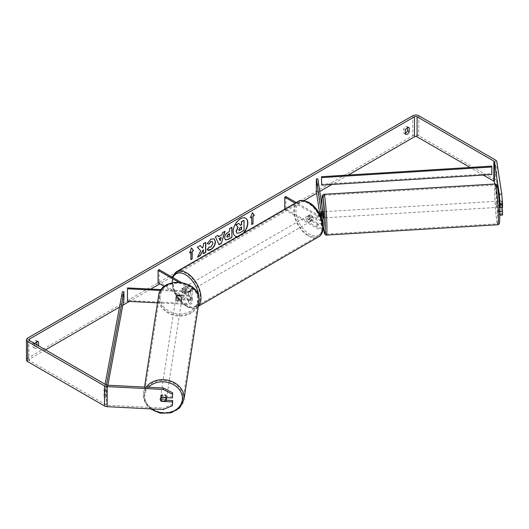 <?xml version="1.0" encoding="UTF-8"?>
<svg xmlns="http://www.w3.org/2000/svg" width="529" height="529" viewBox="0 0 529 529"><rect width="100%" height="100%" fill="white"/><g stroke="black" fill="none" stroke-linecap="round" stroke-linejoin="round"><path stroke-width="0.4" stroke-dasharray="2.65 1.98" d="M177.268 298.7A3.075 2.5 8.6 0 1 176.045 296.63A3.075 2.5 8.6 0 1 176.064 296.326A3.075 2.5 8.6 0 1 177.268 294.686L188.529 295.255A2.149 1.243 0 0 0 190.863 294.018A2.149 1.243 0 0 0 190.235 293.139L182.194 288.497A3.075 1.772 -120 0 0 181.963 288.596A3.075 1.772 -120 0 0 182.194 292.511L190.235 297.153A2.149 1.243 180 0 1 190.863 298.032A2.149 1.243 180 0 1 188.529 299.269L177.268 298.7L177.129 299.586A3.075 2.5 8.6 0 1 175.906 297.516A3.075 2.5 8.6 0 1 175.932 297.205A3.075 2.5 8.6 0 1 177.129 295.566L188.39 296.134A3.69 2.129 0 0 0 192.404 294.018A3.69 2.129 0 0 0 191.319 292.511L183.285 287.869A3.075 1.772 -120 0 0 183.047 287.968A3.075 1.772 -120 0 0 183.285 291.882L191.319 296.524A3.69 2.129 180 0 1 192.404 298.032A3.69 2.129 180 0 1 188.39 300.155L177.129 299.586M157.49 302.859L188.39 304.42A3.69 2.129 0 0 0 192.404 302.297A3.69 2.129 0 0 0 191.319 300.789L159.163 282.221L158.078 282.85M127.588 287.908L127.588 300.452L188.529 303.534A2.149 1.243 0 0 0 190.863 302.297A2.149 1.243 0 0 0 190.235 301.418L164.327 286.46M160.671 290.474L188.39 291.869A3.69 2.129 0 0 0 192.404 289.753A3.69 2.129 0 0 0 191.319 288.245L181.103 282.347M161.266 289.614L188.529 290.99A2.149 1.243 0 0 0 190.863 289.753A2.149 1.243 0 0 0 190.235 288.874L178.524 282.109M159.163 269.678L159.163 282.221M127.588 300.452L127.456 301.338M182.194 292.511L183.285 291.882M182.194 288.497L183.285 287.869M177.268 294.686L177.129 295.566M166.635 397.854A3.075 2.519 8.8 0 1 163.401 399.898A3.075 2.519 8.8 0 1 160.538 397.233A3.075 2.519 8.8 0 1 160.558 396.915A3.075 2.519 8.8 0 1 163.792 394.872A3.075 2.519 8.8 0 1 166.661 397.537A3.075 2.519 8.8 0 1 166.655 397.643M161.087 401.127L161.332 399.567A3.075 2.519 8.8 0 0 165.703 399.785L165.458 401.352M182.161 296.941A3.075 2.519 8.8 0 1 182.141 297.252A3.075 2.519 8.8 0 1 181.288 298.667L181.123 299.712A3.075 2.519 8.8 0 1 176.752 299.487L176.917 298.442A3.075 2.519 8.8 0 1 176.045 296.63A3.075 2.519 8.8 0 1 176.064 296.319A3.075 2.519 8.8 0 1 176.917 294.904L176.759 295.949A3.075 2.519 8.8 0 1 181.13 296.167L181.288 295.122A3.075 2.519 8.8 0 1 182.161 296.941M181.923 298.501A3.075 2.519 8.8 0 1 181.897 298.819A3.075 2.519 8.8 0 1 178.67 300.862A3.075 2.519 8.8 0 1 175.8 298.191A3.075 2.519 8.8 0 1 175.826 297.88A3.075 2.519 8.8 0 1 179.053 295.83A3.075 2.519 8.8 0 1 181.923 298.501M176.917 298.442L181.288 298.667M181.288 295.122L176.917 294.904M160.558 396.915L160.241 398.998A3.075 2.519 8.8 0 1 160.241 398.998A3.075 2.519 8.8 0 1 161.094 397.59L161.114 397.59M165.498 397.583L165.703 396.247A3.075 2.519 8.8 0 0 161.332 396.023L161.094 397.59M161.332 396.023L165.703 396.247M165.703 399.785L161.332 399.567M181.123 299.712L176.752 299.487M176.759 295.949L181.13 296.167M181.791 299.374A3.075 2.519 8.8 0 1 181.764 299.685A3.075 2.519 8.8 0 1 178.531 301.735A3.075 2.519 8.8 0 1 175.668 299.064A3.075 2.519 8.8 0 1 175.688 298.746A3.075 2.519 8.8 0 1 178.921 296.703A3.075 2.519 8.8 0 1 181.791 299.374M166.794 396.671A3.075 2.519 8.8 0 1 166.767 396.981A3.075 2.519 8.8 0 1 163.54 399.031A3.075 2.519 8.8 0 1 160.671 396.36A3.075 2.519 8.8 0 1 160.697 396.049A3.075 2.519 8.8 0 1 163.924 393.999A3.075 2.519 8.8 0 1 166.794 396.671M144.357 395.54A19.454 15.956 8.8 0 1 144.51 393.556A19.454 15.956 8.8 0 1 164.962 380.596A19.454 15.956 8.8 0 1 183.107 397.497A19.454 15.956 8.8 0 1 182.955 399.481A19.454 15.956 8.8 0 1 162.502 412.435A19.454 15.956 8.8 0 1 144.357 395.54M159.348 298.237A19.454 15.956 8.8 0 1 159.507 296.253A19.454 15.956 8.8 0 1 179.953 283.299A19.454 15.956 8.8 0 1 198.104 300.194A19.454 15.956 8.8 0 1 197.952 302.178A19.454 15.956 8.8 0 1 177.499 315.139A19.454 15.956 8.8 0 1 159.348 298.237M237.144 236.688A10.362 5.984 120 0 0 240.516 235.689A10.362 5.984 120 0 0 243.882 232.8M237.389 236.549A10.362 5.984 120 0 0 240.298 235.564A10.362 5.984 120 0 0 243.208 233.19M245.588 218.193A10.362 5.984 120 0 0 245.482 218.127A10.362 5.984 120 0 0 240.298 218.642A10.362 5.984 120 0 0 233.527 227.774A10.362 5.984 120 0 0 235.114 236.079A10.362 5.984 120 0 0 235.226 236.139M34.881 343.691A3.075 1.772 120 0 0 34.663 344.227L34.663 347.923L32.924 346.918A3.075 1.772 120 0 0 33.347 347.355A3.075 1.772 120 0 0 34.881 347.203A3.075 1.772 120 0 0 36.785 344.796M34.663 347.923A3.075 1.772 120 0 0 35.079 348.36A3.075 1.772 120 0 0 36.62 348.208A3.075 1.772 120 0 0 38.524 345.801M405.34 133.91L403.607 132.911L403.607 129.215A3.075 1.772 -60 0 1 407.099 126.517A3.075 1.772 -60 0 1 407.515 126.96L407.515 127.562M405.34 133.308A3.075 1.772 -60 0 1 404.024 133.348A3.075 1.772 -60 0 1 403.607 132.911M499.138 201.119L501.585 200.994L502.55 207.355M501.948 207.388L501.585 200.994M499.098 201.192L499.164 207.295L498.814 204.723L501.565 204.558L501.518 201.046L502.001 205.827L501.948 207.077L501.565 204.558M348.294 175.039L331.954 184.476M319.774 191.505L316.606 193.33M303.996 200.61L172.514 276.528M171.766 276.958L159.818 283.855M150.765 289.079L129.367 301.437M122.827 305.207L119.521 307.118M45.527 349.841L29.445 359.125A1.845 1.065 0 0 0 28.91 359.879A1.845 1.065 0 0 0 29.445 360.626L106.23 404.956A1.845 1.065 0 0 0 107.374 405.267L163.487 408.097L163.276 409.512M502.55 215.052L501.743 214.1L496.837 181.698A4.305 2.486 0 0 0 495.594 180.158L418.816 135.827A4.305 2.486 0 0 0 412.732 135.827L27.713 358.12A4.305 2.486 0 0 0 26.45 359.879M36.838 341.575L36.838 340.967A3.075 1.772 120 0 0 36.415 340.531A3.075 1.772 120 0 0 32.924 343.228L32.924 346.918M161.1 401.127A3.075 2.5 8.6 0 1 160.406 400.202M172.672 396.519L161.656 395.963A3.075 2.5 -171.4 0 0 160.452 397.603A3.075 2.5 -171.4 0 0 161.656 399.977L166.251 400.208M172.672 404.216L163.487 408.097M483.268 175.053L470.109 167.455M501.743 214.1L499.297 214.219L494.721 184.013M499.297 214.219L499.707 214.708M499.138 205.133L501.585 205.007M405.34 130.22L403.607 129.215M408.243 127.383L407.515 126.96M161.656 399.977L161.477 401.147M161.656 395.963L161.438 397.378M34.663 344.227L32.924 343.228M37.566 341.39L36.838 340.967M237.038 233.296L239.921 232.78M243.816 220.216L243.816 230.274L239.703 232.654M238.592 223.231L240.417 225.228M189.706 252.545L191.538 247.83M190.671 251.989L190.89 259.395M251.506 216.87L251.506 224.395M252.333 212.823L250.548 217.426M218.371 236.602L221.955 234.783M221.744 234.658L222.57 232.654M222.352 232.529L225.056 231.219M218.854 244.59L215.396 236.794M215.177 236.668L217.961 235.312M220.024 240.635L221.003 237.237M227.219 237.118L229.546 236.324M229.328 236.198L229.328 233.547M225.314 239.855L224.402 237.825C224.567 235.339 225.81 233.421 228.138 232.052L229.546 231.49M229.328 231.365L229.546 228.621M229.328 228.502L231.953 227.232M200.193 245.568L197.152 247.076L200.557 250.832L197.482 257.173M205.523 242.494L203.11 243.638L203.11 246.23L202.23 247.87M203.11 249.602L203.328 253.543M197.264 257.048L197.674 256.81M207.17 243.558L210.767 239.015L214.066 238.731M207.586 249.992L207.203 249.668M206.984 249.543L209.015 247.003M212.202 241.515L212.77 243.109L210.694 246.957L208.995 247.03M241.403 227.093L239.816 227.761L238.519 229.698L238.896 230.426M320.673 211.891L322.207 211.812L323.193 218.312L323.193 214.047M322.763 219.509L322.207 211.812M320.567 213.187L320.647 211.937L322.485 211.779L322.835 214.351L321.063 214.457M322.042 220.051A3.69 2.129 180 0 1 316.911 220.004L308.87 215.363A3.075 1.772 -120 0 0 308.638 215.462A3.075 1.772 -120 0 0 308.87 219.376L316.911 224.018A3.69 2.129 0 0 0 322.822 223.456M323.113 227.245A3.69 2.129 180 0 1 320.548 228.819A3.69 2.129 180 0 1 316.911 228.283L284.754 209.715L285.839 209.087L317.995 227.655A2.149 1.243 180 0 0 320.343 227.926A2.149 1.243 180 0 0 321.665 226.776A2.149 1.243 180 0 0 321.658 226.67L319.82 214.543M321.149 215.038L321.658 218.391A2.149 1.243 180 0 1 321.665 218.497A2.149 1.243 180 0 1 320.343 219.647A2.149 1.243 180 0 1 317.995 219.376L309.954 214.734A3.075 1.772 -120 0 0 309.723 214.834A3.075 1.772 -120 0 0 309.954 218.748L317.995 223.39A2.149 1.243 0 0 0 320.343 223.661A2.149 1.243 0 0 0 321.665 222.511A2.149 1.243 0 0 0 321.658 222.405L320.634 215.296M320.243 215.402A2.149 1.243 180 0 1 317.995 215.111L296.26 202.561M320.64 216.262A3.69 2.129 180 0 1 316.911 215.739L295.169 203.189M285.839 196.543L285.839 209.087M284.754 209.206L284.754 209.715M317.856 178.868L317.856 191.412L323.193 226.591L323.193 222.325M316.329 191.485L317.856 191.412M309.954 218.748L308.87 219.376M309.954 214.734L308.87 215.363M320.673 215.905L322.207 215.825M309.306 216.116A3.075 1.772 60 0 1 311.31 218.821A3.075 1.772 60 0 1 310.84 221.287A3.075 1.772 60 0 1 309.306 221.135A3.075 1.772 60 0 1 307.296 218.424A3.075 1.772 60 0 1 307.766 215.964A3.075 1.772 60 0 1 309.306 216.116M312.811 220.15L311.508 220.897A3.075 1.772 60 0 1 311.495 220.91A3.075 1.772 60 0 1 309.954 220.758A3.075 1.772 60 0 1 308.407 219.105L309.71 218.358A3.075 1.772 60 0 1 309.71 214.84L312.811 216.632A3.075 1.772 60 0 1 312.811 220.15L309.71 218.358M312.811 216.632L311.508 217.386A3.075 1.772 60 0 0 309.954 215.739A3.075 1.772 60 0 0 308.42 215.587A3.075 1.772 60 0 1 308.42 215.587L309.71 214.84M185.051 290.395A3.075 1.772 60 0 1 185.051 293.906L186.353 293.159A3.075 1.772 60 0 1 186.34 293.165A3.075 1.772 60 0 1 184.806 293.013A3.075 1.772 60 0 1 183.252 291.367L181.95 292.114A3.075 1.772 60 0 1 181.95 288.603L185.051 290.395L186.353 289.641A3.075 1.772 60 0 0 184.806 287.994A3.075 1.772 60 0 0 183.265 287.842L181.95 288.603M185.454 287.617A3.075 1.772 60 0 1 187.464 290.328A3.075 1.772 60 0 1 186.988 292.788A3.075 1.772 60 0 1 185.454 292.636A3.075 1.772 60 0 1 183.451 289.932A3.075 1.772 60 0 1 183.92 287.465A3.075 1.772 60 0 1 185.454 287.617M185.051 293.906L181.95 292.114M183.92 287.465L183.265 287.842A3.075 1.772 60 0 1 183.265 287.842L186.353 289.641M307.766 215.964L308.42 215.587L311.508 217.386M311.508 220.897L308.407 219.105M186.988 292.788L186.34 293.165L183.252 291.367M186.539 286.989A3.075 1.772 60 0 1 188.549 289.7A3.075 1.772 60 0 1 188.079 292.16A3.075 1.772 60 0 1 186.539 292.008A3.075 1.772 60 0 1 184.535 289.303A3.075 1.772 60 0 1 185.005 286.837A3.075 1.772 60 0 1 186.539 286.989M308.215 216.745A3.075 1.772 60 0 1 310.225 219.449A3.075 1.772 60 0 1 309.756 221.909A3.075 1.772 60 0 1 308.215 221.757A3.075 1.772 60 0 1 306.212 219.052A3.075 1.772 60 0 1 306.681 216.592A3.075 1.772 60 0 1 308.215 216.745M308.215 235.134A19.454 11.228 60 0 1 295.513 217.994A19.454 11.228 60 0 1 298.495 202.409A19.454 11.228 60 0 1 308.215 203.367A19.454 11.228 60 0 1 320.924 220.507A19.454 11.228 60 0 1 317.942 236.093A19.454 11.228 60 0 1 308.215 235.134M186.539 305.385A19.454 11.228 60 0 1 173.836 288.239A19.454 11.228 60 0 1 176.818 272.653A19.454 11.228 60 0 1 186.539 273.619A19.454 11.228 60 0 1 199.248 290.758A19.454 11.228 60 0 1 196.266 306.344A19.454 11.228 60 0 1 186.539 305.385M497.796 202.514L498.245 207.348L497.796 202.514M501.902 203.572L499.528 203.711M499.25 203.731L499.078 201.192M499.145 201.185L501.518 201.046M321.043 215.111L321.05 217.974L322.855 217.915L322.505 215.336L320.66 215.283M323.774 217.855L323.404 211.726M320.667 215.448L321.05 217.974M500.057 207.196L501.948 207.077M498.761 201.212L499.145 203.738M499.197 207.242L498.814 204.723M322.888 217.862L322.505 215.336M322.452 211.831L322.835 214.351M324.852 212.929L325.302 217.763L324.852 212.929M496.262 202.607L496.718 207.441L496.262 202.607M498.225 215.561A19.454 1.25 86.6 0 1 497.696 223.793A19.454 1.25 86.6 0 1 495.957 213.346A19.454 1.25 86.6 0 1 494.833 193.191A19.454 1.25 86.6 0 1 495.362 184.958A19.454 1.25 86.6 0 1 497.101 195.406A19.454 1.25 86.6 0 1 498.225 215.561M326.816 225.883A19.454 1.25 86.6 0 1 326.287 234.116A19.454 1.25 86.6 0 1 324.548 223.668A19.454 1.25 86.6 0 1 323.424 203.513A19.454 1.25 86.6 0 1 323.953 195.28A19.454 1.25 86.6 0 1 325.692 205.728A19.454 1.25 86.6 0 1 326.816 225.883M491.679 166.106L491.679 173.638L321.506 184.231M491.679 173.638L491.844 174.517M105.112 384.239L104.054 389.899L104.054 397.431L122.411 299.176L122.411 291.651M123.938 299.275L122.411 299.176M104.054 389.899L105.582 389.999L105.582 397.524L107.883 385.218M105.582 389.999L106.514 385.019M104.054 397.431L105.582 397.524M188.39 300.155L188.39 304.42M191.319 296.524L191.319 300.789M188.529 299.269L188.529 303.534M190.235 297.153L190.235 301.418M190.235 288.874L190.235 293.139M191.319 288.245L191.319 292.511M188.39 291.869L188.39 296.134M188.529 290.99L188.529 295.255M146.156 387.149A20.433 16.763 -171.2 0 0 143.538 393.404A20.433 16.763 -171.2 0 0 143.372 395.487A20.433 16.763 -171.2 0 0 162.443 413.242A20.433 16.763 -171.2 0 0 183.927 399.626M151.816 408.937A18.899 15.5 8.8 0 1 144.774 396.433A18.899 15.5 8.8 0 1 148.563 387.274M198.924 302.33A20.433 16.763 8.8 0 1 177.44 315.945A20.433 16.763 8.8 0 1 158.369 298.191A20.433 16.763 8.8 0 1 158.535 296.108M160.036 297.397A18.899 15.5 -171.2 0 0 178.842 313.909A18.899 15.5 -171.2 0 0 197.687 299.302A18.899 15.5 -171.2 0 0 178.881 282.79A18.899 15.5 -171.2 0 0 160.036 297.397M29.445 360.626L29.445 359.125M27.713 338.051L27.713 358.12M412.732 115.758L412.732 135.827M107.374 385.191L107.374 405.267M106.23 384.887L106.23 404.956M496.837 161.629L496.837 181.698M495.594 160.089L495.594 180.158M418.816 115.758L418.816 135.827M316.911 224.018L316.911 228.283M317.995 223.39L317.995 227.655M321.658 222.405L321.658 226.67M317.995 215.111L317.995 219.376M316.911 215.739L316.911 220.004M321.658 214.344L321.658 218.391M297.999 201.556A20.433 11.797 -120 0 0 294.871 217.928A20.433 11.797 -120 0 0 308.215 235.934A20.433 11.797 -120 0 0 318.438 236.946M309.306 203.196A18.899 10.911 60 0 1 322.67 226.339A18.899 10.911 60 0 1 309.306 234.056A18.899 10.911 60 0 1 295.942 210.906A18.899 10.911 60 0 1 309.306 203.196M198.368 305.907A20.433 11.797 60 0 1 196.762 307.197A20.433 11.797 60 0 1 186.539 306.185A20.433 11.797 60 0 1 173.195 288.179A20.433 11.797 60 0 1 176.322 271.807M172.897 277.606A18.899 10.911 -120 0 0 185.454 305.557A18.899 10.911 -120 0 0 198.811 297.311M495.303 183.98A20.433 1.316 -93.4 0 0 494.747 192.622A20.433 1.316 -93.4 0 0 495.931 213.802A20.433 1.316 -93.4 0 0 497.756 224.772M499.707 215.151A18.899 1.217 86.6 0 1 498.285 219.7A18.899 1.217 86.6 0 1 496.414 193.416A18.899 1.217 86.6 0 1 496.44 188.741M326.347 235.094A20.433 1.316 86.6 0 1 324.515 224.124A20.433 1.316 86.6 0 1 323.338 202.944A20.433 1.316 86.6 0 1 323.893 194.302M321.989 206.118A18.899 1.217 -93.4 0 0 323.206 225.255M192.404 298.032L192.404 302.297M190.863 298.032L190.863 302.297M192.404 289.753L192.404 294.018M190.863 289.753L190.863 294.018M181.963 288.596L183.047 287.968M176.064 296.326L175.932 297.205M150.448 408.864L145.23 402.814L143.372 395.56L144.51 387.069M182.141 297.252L181.897 298.819M176.064 296.319L175.826 297.88M181.764 299.685L166.767 396.981M159.507 296.253L144.51 393.556M197.952 302.178L182.955 399.481M175.688 298.746L160.697 396.049M35.079 348.36L33.347 347.355M405.763 134.353L404.024 133.348M28.91 339.803L28.91 359.879M408.831 127.522L407.099 126.517M160.452 397.603L160.234 399.018M38.154 341.536L36.415 340.531M321.665 222.511L321.665 226.776M321.665 214.232L321.665 218.497M309.723 214.834L308.638 215.462M198.309 306.298L196.762 307.197C194.844 308.962 191.181 308.645 185.772 306.258L174.418 293.145L172.269 277.242M310.84 221.287L311.495 220.91M188.079 292.16L309.756 221.909M176.818 272.653L298.495 202.409M196.266 306.344L317.942 236.093M185.005 286.837L306.681 216.592M497.875 201.218L498.794 201.159M322.485 211.779L322.842 211.759M322.855 217.915L323.206 217.895M498.245 207.348L499.164 207.295M321.982 206.085L323.206 225.301M324.938 211.633L496.347 201.311M326.287 234.116L497.696 223.793M323.953 195.28L495.362 184.958M325.302 217.763L496.718 207.441"/><path stroke-width="0.79" d="M160.671 290.474L127.456 288.794L127.588 287.908L161.266 289.614M164.327 286.46L158.078 282.85L158.078 270.306L178.524 282.109M181.103 282.347L159.163 269.678L158.078 270.306M127.456 288.794L127.456 301.338L157.49 302.859M166.655 397.643A3.075 2.519 8.8 0 1 166.635 397.854L166.311 399.937A3.075 2.519 8.8 0 1 165.458 401.352L161.087 401.127A3.075 2.519 8.8 0 1 160.214 399.316A3.075 2.519 8.8 0 1 160.241 399.005M161.114 397.59L165.465 397.808A3.075 2.519 8.8 0 1 166.337 399.626A3.075 2.519 8.8 0 1 166.311 399.937M243.882 232.8A10.362 5.984 120 0 0 245.694 218.252A10.362 5.984 120 0 0 240.516 218.768A10.362 5.984 120 0 0 233.745 227.9A10.362 5.984 120 0 0 235.332 236.205A10.362 5.984 120 0 0 237.144 236.688M243.208 233.19A10.362 5.984 120 0 0 245.588 218.193M407.515 127.562L407.515 130.65A3.075 1.772 -60 0 1 405.558 133.196A3.075 1.772 -60 0 1 405.34 133.308M407.297 134.201A3.075 1.772 -60 0 1 405.763 134.353A3.075 1.772 -60 0 1 405.34 133.91L405.34 130.22A3.075 1.772 -60 0 1 408.831 127.522A3.075 1.772 -60 0 1 409.254 127.965L409.254 131.655A3.075 1.772 -60 0 1 407.297 134.201M500.103 203.797L499.297 194.15L501.743 194.024L502.55 203.672L500.103 203.797L500.103 207.48L499.098 201.192M200.769 250.958L197.482 257.173L200.339 255.527L203.328 249.728L203.328 253.794L205.735 252.406L205.735 242.368L203.328 243.763L203.328 246.355L202.448 247.995L200.26 245.529L197.37 247.202L200.769 250.958M218.589 236.727L221.955 234.783L222.57 232.654L225.056 231.219L221.38 243.386L219.072 244.715L215.396 236.794L217.961 235.312L218.589 236.727L217.836 235.385M470.109 167.455L417.077 136.832A1.845 1.065 0 0 0 414.465 136.832L348.294 175.039M331.954 184.476L319.774 191.505M316.606 193.33L303.996 200.61M172.514 276.528L171.766 276.958M159.818 283.855L150.765 289.079M129.367 301.437L122.827 305.207M119.521 307.118L45.527 349.841M499.297 194.15L494.39 161.748A1.845 1.065 0 0 0 493.855 161.087L417.077 116.764A1.845 1.065 0 0 0 414.465 116.764L29.445 339.049A1.845 1.065 0 0 0 28.91 339.803A1.845 1.065 0 0 0 29.445 340.557L106.23 384.887A1.845 1.065 0 0 0 107.374 385.191L163.487 388.028L172.672 392.835L172.461 397.934L161.438 397.378A3.075 2.5 8.6 0 0 160.234 399.018A3.075 2.5 8.6 0 0 160.406 400.202M38.524 345.801A3.075 1.772 120 0 0 38.571 345.662L38.571 341.972A3.075 1.772 120 0 0 38.154 341.536A3.075 1.772 120 0 0 34.881 343.691M189.58 252.869L191.538 247.83L193.495 250.614L192.192 251.368L192.192 258.893L190.89 259.646L190.89 252.115L189.58 252.869M253.027 216.242L254.33 215.488L252.379 212.704L250.422 217.743L251.725 216.996L251.725 224.521L253.027 223.767L253.027 216.242L253.027 223.767M224.62 237.977L224.62 237.951C224.785 235.465 226.028 233.54 228.356 232.178L229.546 231.49L229.546 228.621L231.953 227.232L231.953 237.27L228.23 239.419L225.414 239.921L224.62 237.977M209.015 247.003L210.912 247.083L212.989 243.234L212.314 241.574L210.912 241.72L208.948 244.067L207.137 243.624L210.985 239.141L214.179 238.791L215.468 241.766C215.257 245.092 213.729 247.717 210.886 249.635C209.153 250.554 207.923 250.561 207.203 249.668L209.193 247.142M207.699 250.058L207.203 249.668M501.743 194.024L496.837 161.629A4.305 2.486 0 0 0 495.594 160.089L418.816 115.758A4.305 2.486 0 0 0 412.732 115.758L27.713 338.051A4.305 2.486 0 0 0 26.45 339.803A4.305 2.486 0 0 0 27.713 341.562L104.491 385.886A4.305 2.486 0 0 0 107.156 386.606L163.276 389.443L163.487 388.028M36.785 344.796A3.075 1.772 120 0 0 36.838 344.663L36.838 341.575M166.251 400.208L172.672 400.532L172.461 401.947L161.438 401.392A3.075 2.5 8.6 0 1 161.1 401.127M172.672 392.835L172.461 397.934M172.461 394.25L163.276 389.443M26.45 339.803L26.45 359.879A4.305 2.486 0 0 0 27.713 361.631L104.491 405.961A4.305 2.486 0 0 0 107.156 406.675L163.276 409.512L172.461 405.631L172.672 400.532M172.461 401.947L172.461 405.631M500.103 211.494L502.55 211.369L502.55 215.052L500.103 215.177L499.455 207.229L500.057 207.196M494.721 184.013L494.39 181.824A1.845 1.065 0 0 0 493.855 181.163L483.268 175.053M499.707 214.708L500.103 215.177M500.103 207.48L502.55 207.355L502.55 203.672M502.55 211.369L501.948 207.388M409.254 127.965L408.243 127.383M409.254 131.655L407.515 130.65M38.571 341.972L37.566 341.39M38.571 345.662L36.838 344.663M236.88 233.21L236.311 231.398L238.103 227.278L236.027 224.97L238.81 223.357L240.563 225.394L241.621 224.785L241.621 221.737L244.034 220.342L244.034 230.399L239.921 232.78L237.038 233.296M236.866 233.196L236.093 231.272L237.885 227.153L236.027 224.97M240.417 225.228L241.403 224.66L241.403 221.611L244.034 220.342M235.808 224.845L238.81 223.357M235.226 236.139A10.362 5.984 120 0 0 237.389 236.549M191.491 247.949L193.495 250.614M193.277 250.488L192.192 251.368M191.974 251.242L192.192 258.893M190.89 259.395L191.974 258.767M189.706 252.545L190.89 252.115M252.809 223.641L251.725 224.27M250.548 217.426L251.725 216.996M252.809 216.116L254.118 215.363L252.333 212.823M221.221 237.362L219.284 238.48L220.243 240.761L221.221 237.362L219.284 238.48M219.066 238.354L220.243 240.761M224.746 231.398L221.38 243.386M221.162 243.261L218.98 244.517M227.027 236.456L227.318 237.19L229.546 236.324L229.546 233.673L226.809 236.331L227.219 237.118M226.809 236.331L228.191 234.202L229.546 233.673M231.742 227.358L231.953 237.27M231.742 237.144L228.012 239.293L225.314 239.855M202.448 247.995L200.193 245.568M203.328 253.543L205.523 252.28L205.523 242.494M197.674 256.81L200.121 255.401L203.328 249.728M214.066 238.731L215.25 241.641C215.038 244.967 213.511 247.592 210.668 249.509L207.586 249.992M212.202 241.515L210.694 241.594L208.948 244.067M208.737 243.942L207.17 243.558M238.738 229.824L238.996 230.505L241.621 229.381L241.621 226.967L240.027 227.887L238.738 229.824M238.896 230.426L241.403 229.255L241.403 227.093M320.634 215.296L320.673 211.891L321.149 215.038M322.822 223.456A3.69 2.129 0 0 0 323.206 222.511A3.69 2.129 0 0 0 323.193 222.325L322.763 219.509M323.193 226.591A3.69 2.129 180 0 1 323.206 226.776A3.69 2.129 180 0 1 323.113 227.245M320.64 216.262A3.69 2.129 180 0 0 323.206 214.232A3.69 2.129 180 0 0 323.193 214.047L317.856 178.868L316.329 178.941L321.658 214.126A2.149 1.243 180 0 1 321.665 214.232A2.149 1.243 180 0 1 320.243 215.402M296.26 202.561L285.839 196.543L284.754 197.172L284.754 209.206M295.169 203.189L284.754 197.172M323.193 218.312A3.69 2.129 180 0 1 323.206 218.497A3.69 2.129 180 0 1 322.042 220.051M316.329 178.941L316.329 191.485L319.82 214.543M321.063 214.457L321.043 215.111M322.842 211.759L323.404 211.726L323.86 216.559L323.774 217.855L323.206 217.895M320.66 215.283L320.567 213.187M321.004 214.463L320.62 211.937M321.506 176.706L321.672 185.117L321.506 176.706L491.679 166.106L491.844 166.992L491.844 174.517L321.672 185.117M491.844 166.992L321.672 177.585M105.112 384.239L122.411 291.651L123.938 291.75L123.938 299.275L107.883 385.218M106.514 385.019L123.938 291.75M144.51 387.069L158.535 296.108A20.433 16.763 8.8 0 1 180.019 282.493A20.433 16.763 8.8 0 1 199.083 300.247A20.433 16.763 8.8 0 1 198.924 302.33L183.927 399.626A20.433 16.763 -171.2 0 0 184.085 397.544A20.433 16.763 -171.2 0 0 169.062 380.543A20.433 16.763 -171.2 0 0 146.156 387.149M148.563 387.274A18.899 15.5 8.8 0 1 169.584 382.93A18.899 15.5 8.8 0 1 182.426 398.337A18.899 15.5 8.8 0 1 171.733 411.82A18.899 15.5 8.8 0 1 151.816 408.937M414.465 116.764L414.465 136.832M29.445 339.049L29.445 340.557M107.156 386.606L107.156 406.675M417.077 116.764L417.077 136.832M493.855 161.087L493.855 181.163M494.39 161.748L494.39 181.824M27.713 341.562L27.713 361.631M104.491 385.886L104.491 405.961M318.438 236.946A20.433 11.797 -120 0 0 321.566 220.573A20.433 11.797 -120 0 0 308.215 202.567A20.433 11.797 -120 0 0 297.999 201.556C299.917 199.79 303.58 200.101 308.989 202.488C321.129 208.935 328.364 231.795 318.438 236.946L198.309 306.298M297.999 201.556L176.322 271.807A20.433 11.797 60 0 1 186.539 272.819A20.433 11.797 60 0 1 199.36 289.204A20.433 11.797 60 0 1 198.368 305.907M198.811 297.311A18.899 10.911 -120 0 0 185.454 274.696A18.899 10.911 -120 0 0 172.897 277.606M498.311 216.13A20.433 1.316 -93.4 0 0 497.134 194.95A20.433 1.316 -93.4 0 0 495.303 183.98C496.559 184.019 497.24 184.727 497.333 186.102C498.45 190.5 499.574 205.49 499.713 215.224C499.76 222.927 499.383 223.218 499.283 223.529C499.495 223.82 498.986 224.236 497.756 224.772A20.433 1.316 -93.4 0 0 498.311 216.13M496.44 188.741A18.899 1.217 86.6 0 1 498.133 191.022A18.899 1.217 86.6 0 1 499.707 215.151M321.982 206.085L321.936 203.85C322.002 192.649 322.419 196.59 322.538 195.175L323.893 194.302A20.433 1.316 86.6 0 1 325.725 205.272A20.433 1.316 86.6 0 1 326.902 226.452A20.433 1.316 86.6 0 1 326.347 235.094L497.756 224.772M323.206 225.255A18.899 1.217 -93.4 0 0 325.236 225.658A18.899 1.217 -93.4 0 0 323.364 199.373A18.899 1.217 -93.4 0 0 321.943 203.923A18.899 1.217 -93.4 0 0 321.989 206.118M183.927 399.626L179.675 407.892L170.927 412.845L160.194 413.189L150.448 408.864M198.924 302.33L199.089 300.168C200.273 279.517 160.578 275.47 158.535 296.108M323.206 222.511L323.206 226.776M323.206 214.232L323.206 218.497M176.322 271.807L172.269 277.242M323.893 194.302L495.303 183.98M323.206 225.301L324.522 233.646L325.104 234.625L326.347 235.094"/></g></svg>
